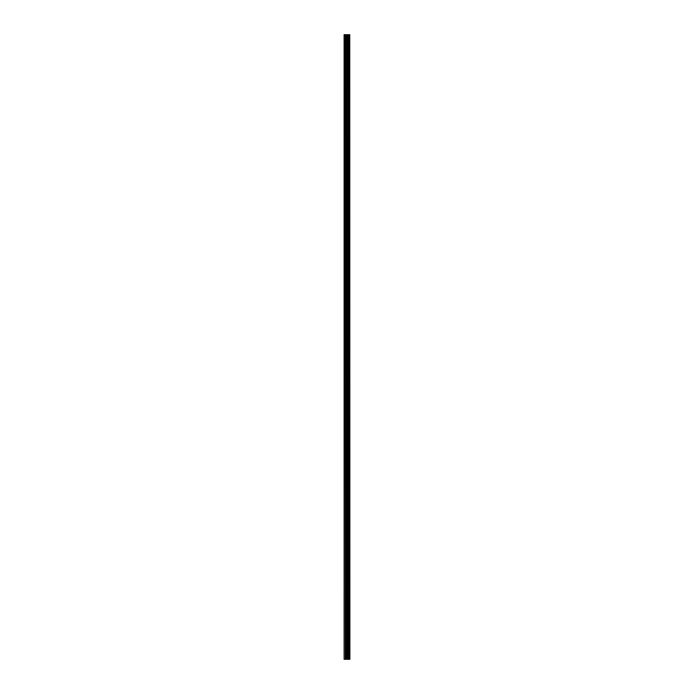 <?xml version="1.0" encoding="UTF-8"?>
<svg xmlns="http://www.w3.org/2000/svg" width="694" height="694" viewBox="0 0 694 694"><rect width="100%" height="100%" fill="white"/><g stroke="black" fill="none" stroke-linecap="round" stroke-linejoin="round"><path stroke-width="1.04" d="M349.759 34.7L349.889 659.3L349.759 34.7L344.111 34.7L344.111 659.3L344.441 34.7M344.441 659.3L349.759 659.3M349.646 659.3L349.646 34.7M347.815 659.3L347.815 34.7M347.711 659.3L347.711 34.7M349.125 659.3L349.125 34.7M349.082 659.3L349.082 34.7M349.021 659.3L349.021 34.7M348.909 659.3L348.909 34.7M348.562 659.3L348.562 34.7M348.44 659.3L348.44 34.7M348.388 659.3L348.388 34.7M348.345 659.3L348.345 34.7M347.46 659.3L347.46 34.7M347.226 659.3L347.226 34.7M346.714 659.3L346.714 34.7M346.479 659.3L346.479 34.7M345.551 659.3L345.551 34.7M345.317 659.3L345.317 34.7"/></g></svg>
